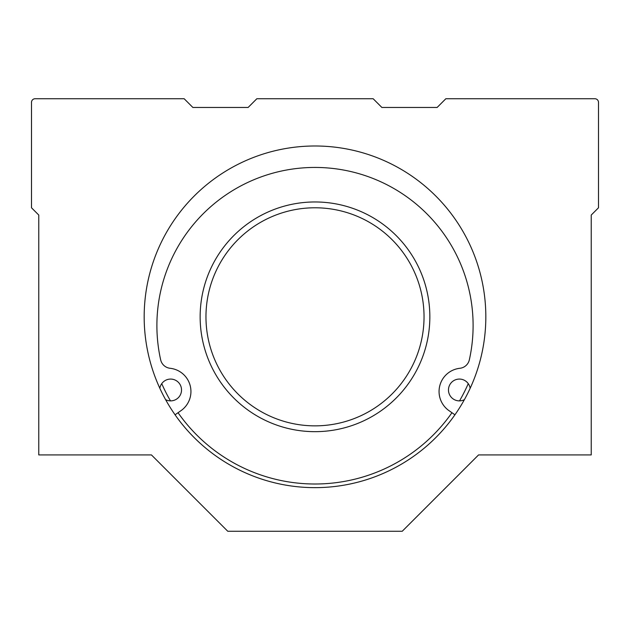 <?xml version="1.0" encoding="UTF-8"?>
<svg xmlns="http://www.w3.org/2000/svg" width="630" height="630" viewBox="0 0 630 630"><rect width="100%" height="100%" fill="white"/><g stroke="black" fill="none" stroke-linecap="round" stroke-linejoin="round"><path stroke-width="0.94" d="M200.143 316.819A114.857 114.857 0 0 0 372.425 416.28A114.857 114.857 0 0 0 372.425 217.35A114.857 114.857 0 0 0 200.143 316.819M205.963 316.819A109.037 109.037 0 0 0 369.519 411.248A109.037 109.037 0 0 0 369.519 222.39A109.037 109.037 0 0 0 205.963 316.819M454.931 414.8L448.481 410.28A23.381 23.381 0 0 1 459.892 368.282A10.907 10.907 0 0 0 469.35 359.809A158.106 158.106 0 0 0 315 167.438A158.106 158.106 0 0 0 160.65 359.809A10.907 10.907 0 0 0 170.108 368.282A23.381 23.381 0 0 1 181.519 410.28L175.069 414.8M464.397 399.656A10.907 10.907 0 0 1 448.473 389.978A10.907 10.907 0 0 1 458.538 379.102A10.907 10.907 0 0 1 470.153 388.3M159.847 388.3A10.907 10.907 0 0 1 173.447 379.449A10.907 10.907 0 0 1 180.786 393.923A10.907 10.907 0 0 1 165.603 399.656M144.175 316.819A170.824 170.824 0 0 1 400.412 168.879A170.824 170.824 0 0 1 400.412 464.759A170.824 170.824 0 0 1 144.175 316.819M35.138 98.737A3.638 3.638 0 0 0 31.5 102.375L31.5 207.782L38.769 215.05L38.769 454.931L151.444 454.931L227.769 531.263L402.231 531.263L478.556 454.931L591.231 454.931L591.231 215.05L598.5 207.782L598.5 102.375A3.638 3.638 0 0 0 594.862 98.737L445.843 98.737L437.126 107.462L381.875 107.462L373.157 98.737L256.843 98.737L248.125 107.462L192.874 107.462L184.157 98.737L35.138 98.737M161.745 383.646A167.194 167.194 0 0 0 170.478 400.877M178.046 412.713A167.194 167.194 0 0 0 451.954 412.713M459.522 400.877A167.194 167.194 0 0 0 468.255 383.646"/></g></svg>
